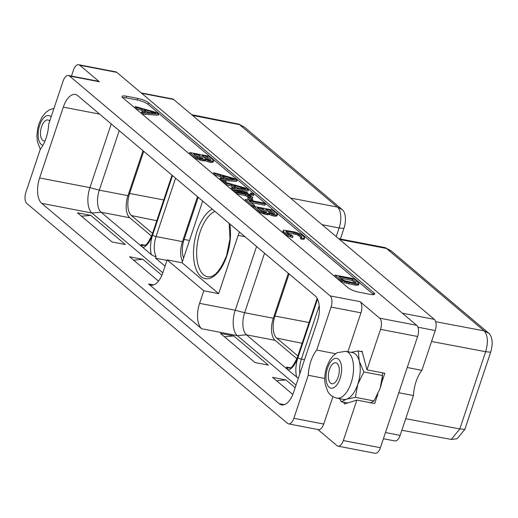 <?xml version="1.0" encoding="UTF-8"?>
<svg xmlns="http://www.w3.org/2000/svg" width="518" height="518" viewBox="0 0 518 518"><rect width="100%" height="100%" fill="white"/><g stroke="black" fill="none" stroke-linecap="round" stroke-linejoin="round"><path stroke-width="0.78" d="M402.344 313.196L434.311 319.353A8.8 4.293 100.9 0 1 435.224 330.536L421.905 370.338A25.881 12.633 -79.1 0 0 413.461 395.558L400.149 435.36A8.8 4.293 100.9 0 1 394.852 440.941L383.411 438.733M116.822 72.365L79.74 65.223A8.8 4.293 -79.1 0 0 78.684 64.705L115.767 71.847A8.8 4.293 100.9 0 1 116.822 72.365L416.705 325.304A8.8 4.293 100.9 0 1 417.618 336.493L380.536 329.344A8.8 4.293 -79.1 0 0 379.623 318.162L360.029 301.638A8.8 4.293 100.9 0 1 360.942 312.82L347.928 351.709M417.618 336.493L380.4 447.714A8.8 4.293 100.9 0 1 375.11 453.295L338.027 446.153A8.8 4.293 -79.1 0 0 343.324 440.572L356.87 400.09L374.702 403.528L377.92 393.9M382.562 372.83L382.433 376.534A24.068 11.746 100.9 0 1 381.546 383.067L381.339 384.039A23.841 11.636 100.9 0 1 380.186 388.247A23.841 11.636 100.9 0 1 380.07 388.584L373.996 400.938L370.351 402.946M381.546 383.067L384.829 373.264L366.99 369.833L380.536 329.344M347.714 402.959L341.271 401.754L339.653 398.679M351.081 352.318L358.275 350.939L359.239 361.085L363.856 371.937L357.783 384.291L355.354 397.345L346.484 399.197L341.271 401.754M355.354 397.345L373.996 400.938M343.868 402.214L344.347 404.008L356.87 400.09M317.864 429.513L336.972 445.635A8.8 4.293 -79.1 0 0 338.027 446.153M332.886 396.671L323.724 424.041A8.8 4.293 100.9 0 1 318.434 429.623L288.558 423.866A8.8 4.293 -79.1 0 0 293.855 418.291L308.242 375.285A25.881 12.633 100.9 0 1 316.679 350.064L331.067 307.064A8.8 4.293 -79.1 0 0 330.154 295.882L69.464 75.997A8.8 4.293 -79.1 0 0 68.408 75.479A8.8 4.293 -79.1 0 0 63.118 81.061L48.724 124.061A25.881 12.633 100.9 0 1 40.287 149.281L25.9 192.282A8.8 4.293 -79.1 0 0 26.813 203.464L287.503 423.348A8.8 4.293 -79.1 0 0 288.558 423.866M366.99 369.833L362.03 351.159L360.826 351.534L358.275 350.939M362.199 351.8L360.826 351.534M363.856 371.937L382.498 375.524L380.186 388.247M345.765 351.295L352.454 352.583A23.841 11.636 -79.1 0 1 359.239 361.085A23.841 11.636 100.9 0 1 357.783 384.291A23.841 11.636 100.9 0 1 346.484 399.197A23.841 11.636 -79.1 0 1 343.434 399.404L336.745 398.115A23.841 11.636 -79.1 0 0 351.094 383.003A23.841 11.636 -79.1 0 0 345.765 351.295L337.186 352.68L333.365 355.51L329.908 359.887L326.78 366.673C324.805 372.701 324.294 378.613 325.246 384.401L327.836 391.595C328.017 391.815 329.836 396.166 336.745 398.115M338.222 376.981A10.658 5.206 -79.1 0 0 335.845 362.807A10.658 5.206 -79.1 0 0 329.429 369.567A10.658 5.206 -79.1 0 0 331.811 383.741A10.658 5.206 -79.1 0 0 338.222 376.981M39.614 177.946L63.313 107.129A19.988 9.751 -79.1 0 1 75.337 94.457A19.988 9.751 -79.1 0 1 77.726 95.636L315.281 296.005A19.988 9.751 100.9 0 1 317.353 321.4L293.661 392.217A19.988 9.751 100.9 0 1 281.637 404.888A19.988 9.751 100.9 0 1 279.241 403.71L41.686 203.341A19.988 9.751 -79.1 0 1 39.614 177.946L89.912 187.633L111.234 123.899M78.684 64.705A8.8 4.293 -79.1 0 0 73.394 70.286L71.458 76.068M79.74 65.223L99.333 81.753L69.464 75.997M68.408 75.479L98.284 81.235A8.8 4.293 100.9 0 1 99.333 81.753M49.715 121.102A10.658 5.206 -79.1 0 0 47.973 120.001A10.658 5.206 -79.1 0 0 41.557 126.761A10.658 5.206 -79.1 0 0 43.939 140.935A10.658 5.206 -79.1 0 0 45.047 140.909M148.621 102.765A8.541 1.962 18.5 0 0 137.775 98.388L126.632 96.238A8.541 1.962 18.5 0 0 122.054 96.497A8.541 1.962 18.5 0 0 122.831 97.798L348.122 287.82A8.541 1.962 18.5 0 0 358.968 292.204L370.111 294.347A8.541 1.962 18.5 0 0 374.689 294.088A8.541 1.962 18.5 0 0 373.912 292.787L148.621 102.765L148.083 104.371A8.541 1.962 18.5 0 0 137.244 99.987L126.094 97.837A8.541 1.962 18.5 0 0 122.572 97.565M316.679 350.064L335.535 353.697M308.242 375.285L324.773 378.47M373.633 294.625A8.541 1.962 18.5 0 0 373.374 294.386L148.083 104.371M189.789 152.519L189.387 153.716L195.273 158.411L202.842 160.865L204.914 160.768L205.335 159.382L209.531 160.871L213.215 161.092L213.669 160.677L213.118 159.958L208.592 156.138L189.789 152.519L195.674 157.213L201.23 159.272L205.316 159.563M204.973 160.599L209.13 162.076L211.778 162.458L213.267 161.881L213.669 160.677M283.152 230.478L282.705 232.161L284.939 234.304L287.846 235.975L292.573 237.509L292.974 236.312L291.751 235.282L287.924 233.592L286.26 232.194L286.143 231.339L288.299 231.404L297.442 233.521L301.534 236.214L301.651 237.063L300.621 236.991L301.839 238.021L303.781 238.261L304.636 237.93L304.681 237.445L301.107 234.427L295.189 232.058L284.006 230.147L283.152 230.478L283.106 230.963L285.34 233.106L288.248 234.771L292.974 236.312M286.584 232.465L297.041 234.719L300.621 236.991L300.22 238.189L301.437 239.219L304.234 239.128L304.636 237.93M141.589 110.315L141.99 109.11L145.636 112.186L141.641 111.901L141.239 113.105L142.469 114.141L158.255 115.216L158.657 114.018L157.09 112.697L135.269 106.533L134.868 107.731L136.098 108.767L141.589 110.315L143.648 112.043M335.12 275.097L334.719 276.295L339.251 280.115L344.522 282.731L354.655 285.055L358.547 284.939L358.993 283.255L353.923 278.716L335.12 275.097L339.653 278.917L344.923 281.533L355.057 283.851L358.948 283.741M224.074 180.529L236.713 181.397L237.114 180.193L235.548 178.872L213.733 172.708L213.332 173.906L214.562 174.948L220.046 176.489L222.105 178.224M220.046 176.489L220.448 175.285L224.1 178.36L220.098 178.075L219.697 179.28L220.927 180.316L222.636 180.432M223.329 182.342L223.731 181.138L225.932 181.565L224.89 180.691L222.688 180.264L222.287 181.468L223.329 182.342L224.967 182.66M235.437 190.112L248.077 190.98L248.478 189.776L246.905 188.455L225.09 182.291L224.689 183.489L225.919 184.531L231.41 186.072L233.463 187.801M231.41 186.072L231.811 184.868L235.457 187.943L231.462 187.658L231.06 188.863L232.291 189.899L233.994 190.015M234.686 191.925L235.094 190.721L247.96 193.201L246.924 192.327L234.052 189.847L233.65 191.045L234.686 191.925L236.357 192.243M250.654 193.046L250.252 194.244L251.288 195.124L253.49 195.545L253.891 194.347L252.855 193.467L250.654 193.046L251.69 193.92L253.891 194.347M250.226 195.713L250.382 195.247L249.346 194.367L236.473 191.893L236.072 193.091L237.108 193.965L245.092 195.506L249.436 197.539M250.816 198.18L252.428 198.491L252.829 197.293L248.174 194.82L250.382 195.247M250.466 200.401L250.751 199.559L252.952 199.98L250.233 197.695L248.038 197.267L247.636 198.472L249.767 200.272M251.198 202.622L265.035 205.283L265.436 204.086L264.212 203.05L245.415 199.43L245.014 200.628L251.826 206.378L253.49 206.695M268.79 214.426L274.566 216.213L277.085 215.708L277.486 214.51L276.936 213.785L272.41 209.965L253.606 206.345L259.492 211.04L263.636 212.704L267.061 213.487L269.153 213.209L274.967 215.009L277.486 214.51M253.606 206.345L253.205 207.543L259.091 212.244L266.66 214.692L268.732 214.594L269.133 213.39M193.92 157.537L194.321 156.339M195.273 158.411L195.674 157.213M212.814 162.289L213.215 161.092M211.778 162.458L212.179 161.26M210.748 162.387L211.15 161.182M209.13 162.076L209.531 160.871M207.718 161.674L208.119 160.476M205.529 160.884L205.931 159.686M203.872 160.936L204.273 159.738M202.842 160.865L203.244 159.661M200.829 160.476L201.23 159.272M199.417 160.081L199.819 158.877M197.241 159.291L197.643 158.087M207.219 156.669L210.696 159.602L210.457 160.14L208.741 159.926L205.387 158.579L201.91 155.646L207.219 156.669L206.818 157.873L209.408 160.049M201.586 158.547L198.005 157.511L193.609 154.047L199.32 155.147L202.791 158.081L202.952 158.463L201.586 158.547M210.528 160.107L210.696 159.602M203.872 157.304L206.818 157.873M195.571 155.704L198.918 156.345L201.502 158.527M198.918 156.345L199.32 155.147M202.622 158.586L202.791 158.081M303.38 239.465L303.781 238.261M301.437 239.219L301.839 238.021M301.256 237.037L301.534 236.214M299.469 236.014L299.87 234.816M298.349 235.327L298.75 234.123M297.041 234.719L297.442 233.521M295.532 234.194L295.933 232.99M293.797 233.741L294.198 232.543M287.898 232.601L288.299 231.404M286.538 232.427L286.933 231.261M285.994 231.779L286.143 231.339M290.229 236.927L290.63 235.729M287.846 235.975L288.248 234.771M286.279 235.178L286.681 233.981M284.939 234.304L285.34 233.106M283.249 232.88L283.65 231.682M282.705 232.161L283.106 230.963M142.469 114.141L142.871 112.943L158.657 114.018M141.641 111.901L142.871 112.943M136.098 108.767L136.506 107.569L141.99 109.11M135.269 106.533L136.506 107.569M155.821 112.963L147.222 112.348L144.017 109.648L155.821 112.963M146.348 111.616L149.553 112.516M357.698 285.269L358.1 284.071M356.468 285.282L356.87 284.078M354.655 285.055L355.057 283.851M348.705 283.909L349.106 282.705M346.51 283.365L346.911 282.161M344.522 282.731L344.923 281.533M342.158 281.786L342.56 280.581M340.591 280.989L340.993 279.791M339.251 280.115L339.653 278.917M352.551 279.247L356.19 282.569L353.807 282.815L344.658 280.698L342.236 279.403L338.94 276.625L352.551 279.247L352.149 280.452L355.121 282.957M355.549 282.919L355.847 282.025M340.902 278.283L352.149 280.452M220.927 180.316L221.328 179.118L237.114 180.193M220.098 178.075L221.328 179.118M214.562 174.948L214.964 173.744L220.448 175.285M213.733 172.708L214.964 173.744M234.278 179.137L225.68 178.522L222.475 175.822L234.278 179.137M224.812 177.791L228.017 178.691M225.634 182.446L225.932 181.565M222.688 180.264L223.731 181.138M232.291 189.899L232.692 188.701L248.478 189.776M231.462 187.658L232.692 188.701M225.919 184.531L226.321 183.327L231.811 184.868M225.09 182.291L226.321 183.327M245.642 188.72L237.043 188.105L233.838 185.405L245.642 188.72M236.169 187.374L239.374 188.274M247.682 194.049L247.96 193.201M234.052 189.847L235.094 190.721M251.288 195.124L251.69 193.92M237.108 193.965L237.509 192.767L245.493 194.302L250.621 196.866L252.829 197.293M245.092 195.506L245.493 194.302M236.473 191.893L237.509 192.767M250.323 197.766L250.621 196.866M248.659 197.015L249.061 195.817M247.164 196.257L247.565 195.053M252.667 200.829L252.952 199.98M248.038 197.267L250.751 199.559M254.539 206.52L254.824 205.678L249.236 200.965L265.436 204.086M251.826 206.378L252.227 205.173L254.824 205.678M245.415 199.43L252.227 205.173M269.347 214.711L269.748 213.513M267.689 214.763L268.091 213.565M266.66 214.692L267.061 213.487M264.646 214.303L265.048 213.099M263.235 213.908L263.636 212.704M261.059 213.118L261.46 211.914M259.091 212.244L259.492 211.04M257.737 211.363L258.139 210.166M276.631 216.116L277.033 214.918M275.595 216.284L275.997 215.087M274.566 216.213L274.967 215.009M272.947 215.902L273.349 214.698M271.536 215.507L271.937 214.303M271.037 210.496L274.514 213.429L274.275 213.966L272.559 213.753L269.205 212.406L265.728 209.473L271.037 210.496L270.636 211.7L273.226 213.882M265.404 212.374L261.823 211.338L257.427 207.873L263.138 208.974L266.608 211.907L266.369 212.445L265.404 212.374M274.346 213.934L274.514 213.429M267.689 211.13L270.636 211.7M259.389 209.531L262.73 210.172L265.32 212.354M262.73 210.172L263.138 208.974M266.44 212.412L266.608 211.907M162.846 272.805L91.977 213.034A19.988 9.751 100.9 0 1 89.912 187.633L99.301 190.145A17.385 8.482 -79.1 0 0 101.101 212.231L91.977 213.034L41.686 203.341M153.6 284.926L148.549 283.948L201.657 328.742A19.988 9.751 100.9 0 1 199.585 303.347L203.788 290.779L218.648 293.648L182.032 262.762L201.521 204.506A19.988 9.751 -79.1 0 0 202.538 200.913M296.031 385.133L237.309 335.612L201.657 328.742M158.482 281.132L129.604 256.773L142.936 259.337L161.875 275.317M292.832 394.444L272.559 377.35L285.897 379.921L276.573 380.736M295.156 387.729L285.897 379.921M90.805 215.371L77.473 212.801L112.05 241.971L125.388 244.541L90.805 215.371L81.488 216.187M233.767 335.949L268.35 365.119L255.011 362.548L220.435 333.385L233.767 335.949L224.443 336.765M143.007 150.699L127.965 195.662L99.301 190.145L119.211 130.633M144.891 245.221L141.077 244.49L142.327 247.002L151.347 254.707C154.552 256.501 156.119 257.032 156.047 256.287L155.601 258.197L165.067 266.181M142.327 247.002L101.101 212.231L129.765 217.754L151.58 236.15M182.485 261.409A17.385 8.482 100.9 0 1 182.465 241.634L197.507 196.672M244.982 236.707L238.144 235.392A19.988 9.751 100.9 0 1 239.452 232.045M298.31 378.308L288.209 370.143L286.402 367.068A17.385 8.482 -79.1 0 0 288.487 368.091C289.517 366.977 290.689 371.879 297.481 357.155A2.732 0.628 18.5 0 0 297.727 357.569L317.398 298.789M287.652 369.58L246.432 334.809A17.385 8.482 -79.1 0 1 244.632 312.723L264.543 253.211M464.827 429.416L457.07 438.778L451.256 439.426L459.809 428.936L485.651 351.716C488.344 342.171 487.859 335.23 484.181 330.879L489.141 333.514C492.553 337.425 493.065 343.654 490.663 352.201L464.827 429.416L459.809 428.936L405.717 418.706M339.555 239.433L386.473 248.472A16.434 8.016 -79.1 0 0 385.651 247.908L390.727 250.621A14.705 7.174 100.9 0 1 391.459 251.126L489.141 333.514M385.651 247.908A16.434 8.016 -79.1 0 0 384.505 247.5L338.642 238.662M391.459 251.126L386.473 248.472L484.155 330.853M401.851 430.264L451.256 439.426M434.311 319.353L173.614 99.469L141.654 93.311M141.161 92.903L172.559 98.951A8.8 4.293 100.9 0 1 173.614 99.469M421.905 370.338L407.239 367.508M413.461 395.558L398.802 392.735M191.621 114.659L238.889 124.126L337.412 207.083L342.398 209.745A14.705 7.174 100.9 0 1 343.92 228.432L340.384 238.999M238.889 124.126L244.723 127.357L342.398 209.745M322.066 224.682L339.115 227.965L336.221 236.616M343.92 228.432L339.115 227.965A16.434 8.016 -79.1 0 0 337.412 207.083L290.488 198.044M163.74 199.942L129.617 193.467L143.726 151.308M129.617 193.467A17.385 8.482 -79.1 0 0 131.423 215.559L152.551 233.378M127.965 195.662A17.385 8.482 -79.1 0 0 129.765 217.754M183.605 258.048A17.385 8.482 100.9 0 1 184.117 239.433L198.226 197.274M148.549 283.948A19.988 9.751 -79.1 0 0 150.945 285.133A19.988 9.751 -79.1 0 0 162.969 272.462L167.172 259.894L182.032 262.762M238.144 235.392L218.648 293.648M256.565 246.477L235.237 310.211A19.988 9.751 -79.1 0 0 237.309 335.612L246.432 334.809L275.097 340.332L296.911 358.728M288.338 273.284L273.297 318.24A17.385 8.482 -79.1 0 0 275.097 340.332M289.057 273.886L274.948 316.045A17.385 8.482 -79.1 0 0 276.748 338.137L297.882 355.957M167.172 259.894L203.788 290.779M142.936 259.337L133.612 260.153M400.149 435.36L385.483 432.536M416.705 325.304L379.623 318.162M380.4 447.714L343.324 440.572M340.086 378.554A15.171 7.407 -79.1 0 0 338.513 359.272A15.171 7.407 -79.1 0 0 327.57 367.994A15.171 7.407 -79.1 0 0 329.144 387.276A15.171 7.407 -79.1 0 0 340.086 378.554M51.114 116.919A15.171 7.407 -79.1 0 0 39.698 125.188A15.171 7.407 -79.1 0 0 42.923 145.331M360.029 301.638L330.154 295.882M360.942 312.82L331.067 307.064M323.724 424.041L293.855 418.291M137.775 98.388L137.244 99.987M373.912 292.787L373.374 294.386M126.632 96.238L126.094 97.837M99.65 114.128L63.313 107.129M284.291 404.681L279.241 403.71M172.507 175.583L152.577 235.14A20.118 9.816 -79.1 0 0 151.347 254.707M142.877 247.565A20.118 9.816 -79.1 0 0 152.396 234.991L172.326 175.427M172.021 175.175L152.15 234.576A2.732 0.628 18.5 0 0 152.396 234.991M141.077 244.49A17.385 8.482 -79.1 0 0 143.156 245.513C144.185 244.399 145.357 249.3 152.15 234.576M175.576 178.173L156.047 236.538A17.385 8.482 -79.1 0 0 156.047 256.287M182.465 241.634L156.047 236.538A2.732 0.628 -161.5 0 1 152.577 235.14M317.534 299.067L297.908 357.718A20.118 9.816 -79.1 0 0 296.672 377.285M288.209 370.143A20.118 9.816 -79.1 0 0 297.727 357.569M290.216 367.799L286.402 367.068M319.243 305.711L301.372 359.123A17.385 8.482 -79.1 0 0 299.844 373.724M304.526 359.725L301.372 359.123A2.732 0.628 -161.5 0 1 297.908 357.718M431.559 341.485L485.651 351.716L490.663 352.201M435.683 321.71L484.181 330.879M417.929 327.201L435.224 330.536M239.698 124.676L192.528 115.417M239.73 124.696L244.723 127.357M156.786 220.713L131.423 215.559M189.497 240.456L184.117 239.433M212.309 209.149A35.936 17.541 -79.1 0 0 197.177 230.853A35.936 17.541 -79.1 0 0 200.906 276.521A35.936 17.541 -79.1 0 0 226.826 255.853A35.936 17.541 -79.1 0 0 229.681 223.802M273.297 318.24L244.632 312.723L235.237 310.211L199.585 303.347M302.117 343.292L276.748 338.137M309.071 322.52L274.948 316.045M167.003 260.399L155.601 258.197M214.964 211.389A33.644 16.421 100.9 0 0 200.097 232.032A33.644 16.421 -79.1 0 0 207.608 276.767C214.038 277.901 220.377 270.81 226.612 255.504L229.992 238.798L229.137 223.342M53.976 108.366L49.314 109.874L45.493 112.704L42.036 117.081L38.908 123.873L37.6 128.865L36.901 135.994L37.374 141.595L40.281 149.301M297.481 357.155L317.158 298.349"/></g></svg>
